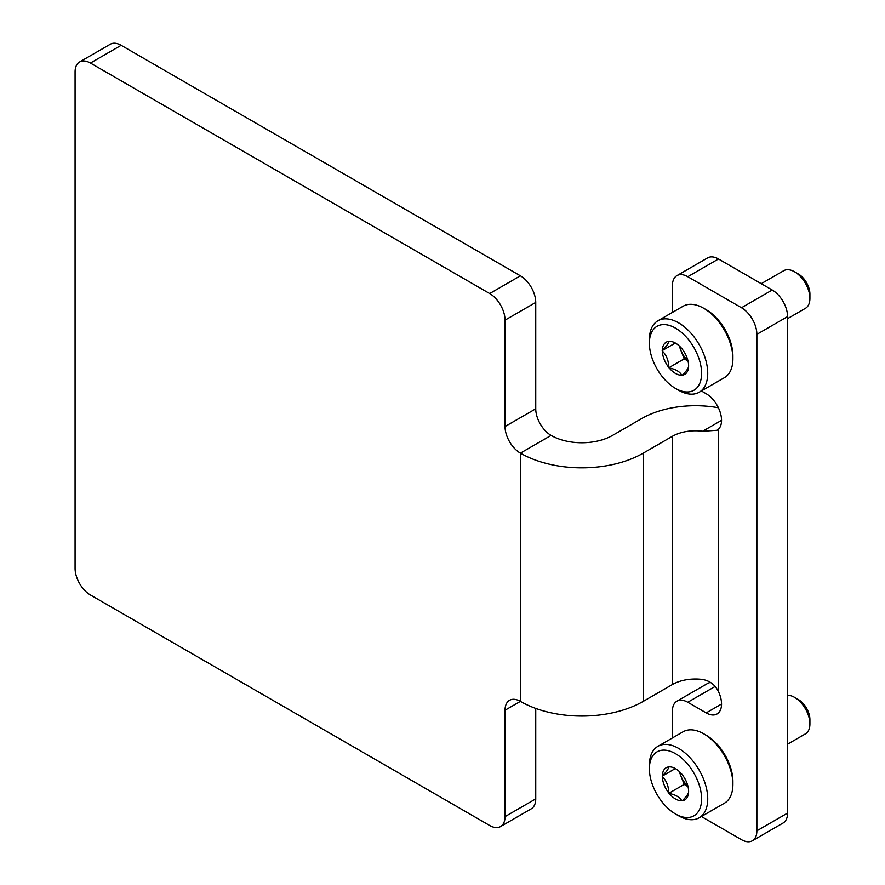 <?xml version="1.0" encoding="UTF-8"?>
<svg xmlns="http://www.w3.org/2000/svg" width="885" height="885" viewBox="0 0 885 885"><rect width="100%" height="100%" fill="white"/><g stroke="black" fill="none" stroke-linecap="round" stroke-linejoin="round"><path stroke-width="1.33" d="M672.412 737.946L672.412 711.12A21.716 12.534 -120 0 1 676.914 701.186A21.716 12.534 -120 0 1 687.767 702.259L706.197 712.901A21.716 12.534 -120 0 0 717.049 713.974A21.716 12.534 -120 0 0 718.476 691.616C715.146 684.846 709.87 680.797 702.646 679.481A32.579 18.806 0 0 0 672.412 684.525L672.412 436.294A32.579 18.806 180 0 1 702.646 431.249L721.552 420.331M701.385 816.512L741.508 839.677A21.716 12.534 -120 0 0 752.372 840.75A21.716 12.534 -120 0 0 756.874 830.805L756.874 334.342A21.716 12.534 -120 0 0 741.508 307.737L687.767 276.717A21.716 12.534 -120 0 0 676.914 275.633A21.716 12.534 -120 0 0 672.412 285.578L672.412 312.405M701.385 390.96L706.197 393.736A21.716 12.534 -120 0 1 719.925 411.47A21.716 12.534 -120 0 1 718.476 429.203L716.983 430.287L702.646 431.249M752.372 840.75L783.081 823.017A21.716 12.534 -120 0 0 787.584 813.083L787.584 316.609A21.716 12.534 -120 0 0 772.229 290.014L718.476 258.984A21.716 12.534 -120 0 0 707.624 257.911L676.914 275.633M710.611 682.49A21.716 12.534 -120 0 0 707.624 683.452L676.914 701.186M672.412 436.294L643.24 453.142A86.863 50.146 180 0 1 520.391 453.142A21.716 12.534 -120 0 1 505.036 426.537L505.036 320.149L535.746 302.427L535.746 408.815A21.716 12.534 -120 0 0 551.101 435.409A43.431 25.079 180 0 0 612.531 435.409L641.702 418.561A76.01 43.885 180 0 1 718.399 407.753M551.101 435.409L520.391 453.142L520.391 701.374A21.716 12.534 -120 0 0 509.539 700.3A21.716 12.534 -120 0 0 505.036 710.235L520.391 701.374A86.863 50.146 0 0 0 643.24 701.374L672.412 684.525M505.036 320.149A21.716 12.534 -120 0 0 489.682 293.555L90.436 63.056A21.716 12.534 -120 0 0 79.584 61.983A21.716 12.534 -120 0 0 75.081 71.917L75.081 568.391A21.716 12.534 -120 0 0 90.436 594.986L489.682 825.495A21.716 12.534 -120 0 0 500.545 826.568A21.716 12.534 -120 0 0 505.036 816.623L505.036 710.235M535.746 708.431L535.746 798.889A21.716 12.534 -120 0 1 531.254 808.835L500.545 826.568M90.436 63.056L121.156 45.323A21.716 12.534 -120 0 0 110.293 44.25L79.584 61.983M121.156 45.323L520.391 275.821A21.716 12.534 -120 0 1 535.746 302.427M649.38 768.755A36.916 21.317 60 0 1 675.487 753.677A36.916 21.317 60 0 1 701.595 798.889A36.916 21.317 60 0 1 675.487 813.968A36.916 21.317 60 0 1 649.38 768.755L649.38 765.204A41.263 23.818 60 0 1 657.931 746.32A41.263 23.818 60 0 1 699.183 770.138A41.263 23.818 60 0 1 699.183 817.784A41.263 23.818 60 0 1 678.552 815.738L675.487 813.968M682.136 774.364L681.793 774.165A18.563 10.72 60 0 0 675.487 768.667A18.563 10.72 60 0 0 669.182 766.886L668.662 766.93A18.563 10.72 60 0 0 662.356 775.902L662.356 776.587A18.563 10.72 60 0 0 668.662 792.838L669.182 793.48A18.563 10.72 60 0 0 681.793 800.759L682.302 800.715A18.563 10.72 60 0 0 688.607 791.743L688.607 791.057A18.563 10.72 60 0 0 682.302 774.806L682.136 774.364M688.607 791.743C688.63 793.502 686.528 796.489 682.302 800.715M681.793 800.759C679.702 797.131 675.498 794.697 669.182 793.48M668.662 792.838C668.673 786.234 666.582 780.824 662.356 776.587M662.356 775.902C666.549 771.709 668.651 768.722 668.662 766.93M657.931 746.32L683.109 731.773A41.263 23.818 60 0 1 703.741 733.82L706.197 735.236A37.789 21.815 60 0 1 732.913 781.521L732.913 784.353A41.263 23.818 60 0 1 724.372 803.237L699.183 817.784M787.584 695.256A21.716 12.534 60 0 1 794.564 697.347A21.716 12.534 60 0 1 809.919 723.941A21.716 12.534 60 0 1 805.416 733.886L787.584 744.174M794.564 697.347L798.325 699.515A16.384 9.458 60 0 1 809.919 719.582L809.919 723.941M703.741 733.82A41.263 23.818 60 0 1 732.913 784.353M688.043 786.632L684.193 784.42L668.839 793.281M684.193 784.42L679.127 771.355M675.178 768.645L662.19 776.145M687.922 786.134A16.284 9.403 60 0 1 680.864 775.846A16.284 9.403 60 0 1 679.702 771.897M649.38 343.203A36.916 21.317 60 0 1 675.487 328.136A36.916 21.317 60 0 1 701.595 373.348A36.916 21.317 60 0 1 675.487 388.415A36.916 21.317 60 0 1 649.38 343.203L649.38 339.663A41.263 23.818 60 0 1 657.931 320.768A41.263 23.818 60 0 1 699.183 344.597A41.263 23.818 60 0 1 699.183 392.232A41.263 23.818 60 0 1 678.552 390.197L675.487 388.415M682.136 348.812L681.793 348.613A18.563 10.72 60 0 0 675.487 343.115A18.563 10.72 60 0 0 669.182 341.333L668.662 341.389A18.563 10.72 60 0 0 662.356 350.349L662.356 351.046A18.563 10.72 60 0 0 668.662 367.286L669.182 367.939A18.563 10.72 60 0 0 681.793 375.218L682.302 375.163A18.563 10.72 60 0 0 688.607 366.202L688.607 365.505A18.563 10.72 60 0 0 682.302 349.265L682.136 348.812M688.607 366.202C688.63 367.961 686.528 370.948 682.302 375.163M681.793 375.218C679.702 371.578 675.498 369.156 669.182 367.939M668.662 367.286C668.673 360.693 666.582 355.272 662.356 351.046M662.356 350.349C666.549 346.168 668.651 343.17 668.662 341.389M657.931 320.768L683.109 306.232A41.263 23.818 60 0 1 703.741 308.279L706.197 309.695A37.789 21.815 60 0 1 732.913 355.969L732.913 358.812A41.263 23.818 60 0 1 724.372 377.696L699.183 392.232M761.255 283.676L783.701 270.721A21.716 12.534 60 0 1 794.564 271.795A21.716 12.534 60 0 1 809.919 298.389A21.716 12.534 60 0 1 805.416 308.334L787.584 318.633M794.564 271.795L798.325 273.974A16.384 9.458 60 0 1 809.919 294.041L809.919 298.389M703.741 308.279A41.263 23.818 60 0 1 732.913 358.812M688.043 361.091L684.193 358.867L668.839 367.74M684.193 358.867L679.127 345.814M675.178 343.103L662.19 350.593M687.922 360.582A16.284 9.403 60 0 1 680.864 350.305A16.284 9.403 60 0 1 679.702 346.356M718.476 429.203L718.476 691.616M489.682 293.555L520.391 275.821M741.508 307.737L772.229 290.014M756.874 334.342L787.584 316.609M687.767 276.717L718.476 258.984M687.767 702.259L715.124 686.461M706.197 712.901L721.552 704.029M756.874 830.805L787.584 813.083M643.24 701.374L643.24 453.142M505.036 426.537L535.746 408.815M505.036 816.623L535.746 798.889"/></g></svg>
